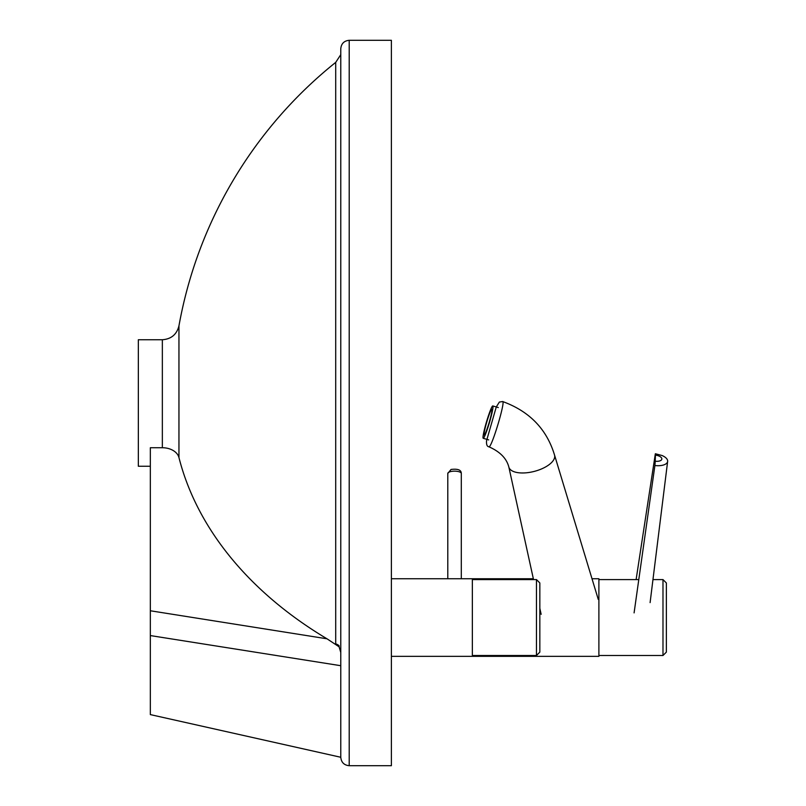 <?xml version="1.0" encoding="UTF-8"?>
<svg xmlns="http://www.w3.org/2000/svg" width="806" height="806" viewBox="0 0 806 806"><rect width="100%" height="100%" fill="white"/><g stroke="black" fill="none" stroke-linecap="round" stroke-linejoin="round"><path stroke-width="1.21" d="M340.777 757.267L150.339 714.6L150.339 447.733L162.349 447.733A16.866 11.929 180 0 1 178.952 457.556A436.348 308.547 0 0 0 326.994 638.795L150.339 610.767L150.339 635.571L340.777 665.706L340.777 48.733C341.281 43.615 344.091 40.804 349.21 40.3L349.21 765.7C344.091 765.196 341.281 762.385 340.777 757.267L340.777 665.706M326.994 638.795L339.094 646.815L340.777 652.497M339.094 645.757A436.348 308.547 180 0 1 335.709 643.863A8.433 5.964 180 0 1 339.094 645.757L339.094 646.815M150.339 466.261L138.34 466.261L138.34 339.739L162.349 339.739L162.349 447.733M178.952 457.556L178.952 325.856C176.756 334.48 171.225 339.104 162.349 339.739M335.709 643.863L335.709 62.374A436.348 436.348 0 0 0 178.952 325.856M349.21 765.7L391.384 765.7L391.384 40.3L349.21 40.3M666.361 586.839L666.361 582.96L662.985 579.585L662.985 655.5L666.361 652.125L666.361 586.839M391.384 656.346L598.888 656.346L598.888 578.748L592.007 578.748M488.839 446.766C491.257 449.254 505.725 401.076 502.652 401.539L499.357 402.063L496.274 406.959L486.552 440.731C486.28 444.499 487.046 446.514 488.839 446.766C499.972 451.642 506.642 458.423 508.858 467.097A23.616 10.579 -14.6 0 0 534.378 471.369A23.616 10.579 -14.6 0 0 554.568 455.178A23.616 10.579 -14.6 0 0 554.518 454.997M636.115 579.585L655.338 453.768A11.808 0.524 97 0 1 655.369 453.748A11.808 0.524 97 0 1 655.449 455.118A6.569 3.043 -171.7 0 1 661.847 458.967A6.569 3.043 -171.7 0 1 655.218 461.213A11.808 0.524 97 0 1 654.895 465.525L634.09 612.882M655.369 453.748L662.058 455.521A12.654 5.854 -171.7 0 1 667.66 461.193A12.654 5.854 -171.7 0 1 667.64 461.425A12.654 5.854 -171.7 0 1 654.895 465.525M655.218 461.213L655.449 455.118M484.063 434.908A13.501 1.209 106.5 0 1 487.086 420.964A13.501 1.209 106.5 0 1 491.831 409.166A13.501 1.209 106.5 0 1 489.161 422.455A13.501 1.209 106.5 0 1 484.174 435.049A13.501 1.209 106.5 0 1 484.063 434.908M483.076 438.111A16.866 1.511 106.5 0 1 486.854 420.672A16.866 1.511 106.5 0 1 492.788 405.932A16.866 1.511 106.5 0 1 489.454 422.535A16.866 1.511 106.5 0 1 483.217 438.283A16.866 1.511 106.5 0 1 483.076 438.111M539.839 617.547L539.839 582.96L536.464 579.585L536.464 655.5L539.839 652.125L539.839 617.547M472.356 656.346L472.356 578.748L533.35 578.748M447.804 473.585A6.75 2.307 0 0 1 447.793 473.454A6.75 2.307 0 0 1 454.544 471.157A6.75 2.307 0 0 1 461.294 473.465C461.314 469.958 457.899 468.629 451.048 469.455L447.793 473.454L447.793 578.748M335.709 62.374L340.777 54.637M598.888 655.5L662.985 655.5M598.888 579.585L638.795 579.585M652.961 579.585L662.985 579.585M508.838 467.006L533.532 579.585M539.839 608.349L541.148 614.323M554.548 455.088L598.274 599.432M554.568 455.178C546.77 429.165 529.461 411.292 502.652 401.539M650.099 602.616L667.64 461.425M498.299 407.564L492.788 405.932M488.668 439.895L483.217 438.283M472.356 655.5L536.464 655.5M472.356 579.585L536.464 579.585M391.384 578.748L472.356 578.748M461.294 578.748L461.294 473.454"/></g></svg>
